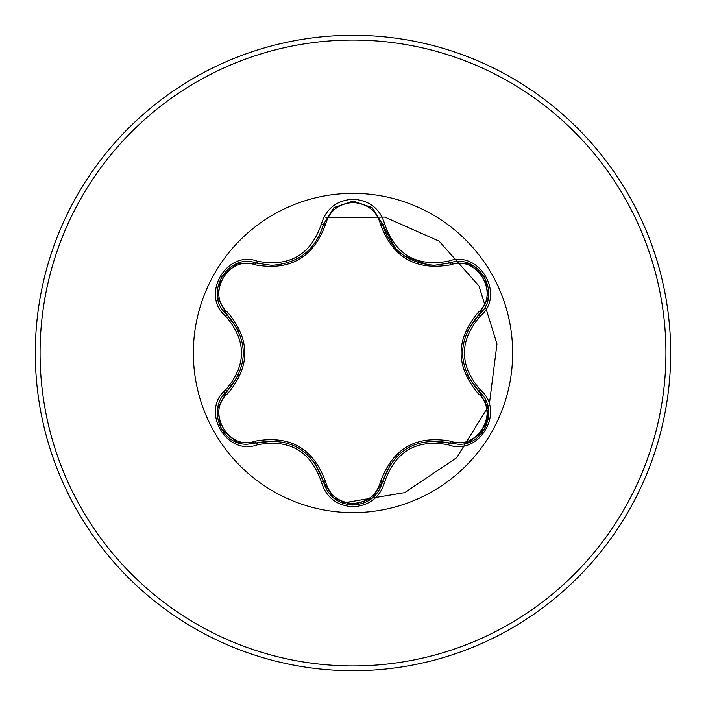 <?xml version="1.0" encoding="UTF-8"?>
<svg xmlns="http://www.w3.org/2000/svg" width="706" height="706" viewBox="0 0 706 706"><rect width="100%" height="100%" fill="white"/><g stroke="black" fill="none" stroke-linecap="round" stroke-linejoin="round"><path stroke-width="1.06" d="M255.087 264.821C228.656 254.654 205.631 294.561 227.623 312.334C250.506 339.498 250.506 366.608 227.623 393.666C205.623 411.501 228.718 451.363 255.087 441.179C290.104 434.914 313.605 448.478 325.59 481.88C329.499 495.153 338.633 502.354 353 503.475C367.385 502.381 376.545 495.197 380.472 481.916C392.554 448.504 416.037 434.949 450.905 441.241C477.353 451.381 500.325 411.448 478.324 393.71C455.379 366.511 455.379 339.374 478.324 312.29C500.342 294.481 477.291 254.592 450.905 264.759C415.931 270.989 392.457 257.434 380.472 224.084C376.536 210.803 367.385 203.619 353 202.525C338.633 203.646 329.499 210.847 325.59 224.12C313.508 257.575 290.007 271.148 255.087 264.821A2.383 0.741 106.7 0 1 256.375 263.082C227.65 252.157 202.94 294.817 226.767 314.32C248.759 340.089 248.759 365.876 226.767 391.68C206.602 408.245 221.19 445.839 247.647 444.198L256.375 442.918C289.742 436.723 312.096 449.634 323.445 481.633C327.734 496.115 337.6 503.916 353.035 505.046C368.453 503.916 378.31 496.124 382.617 481.668C393.939 449.731 416.275 436.837 449.616 442.98L458.318 444.25C484.766 445.91 499.38 408.297 479.18 391.724C457.135 365.92 457.135 340.107 479.18 314.276C503.007 294.861 478.421 252.13 449.616 263.02L434.393 265.244C407.618 263.409 390.365 249.774 382.617 224.331L372.027 207.626L353.035 200.954L334.026 207.626L323.445 224.367C315.758 249.8 298.497 263.453 271.66 265.324L256.375 263.082L271.66 265.324M485.137 399.525L488.155 419.691L477.503 437.438M353 512.644A159.644 159.644 0 0 1 193.356 353A159.644 159.644 0 0 1 353 193.356A159.644 159.644 0 0 1 512.644 353A159.644 159.644 0 0 1 353 512.644M257.505 261.229C289.31 267.203 310.561 254.928 321.274 224.411C325.872 208.817 336.444 200.416 353 199.189C369.573 200.38 380.172 208.782 384.788 224.384C395.528 254.857 416.761 267.115 448.495 261.158C479.515 249.403 505.92 295.293 480.221 316.182C459.147 340.742 459.147 365.284 480.221 389.818C505.937 410.768 479.453 456.614 448.495 444.842C416.734 438.903 395.501 451.16 384.788 481.616C380.163 497.218 369.565 505.62 353 506.811C336.444 505.584 325.863 497.183 321.274 481.589C310.543 451.055 289.284 438.788 257.505 444.771C226.502 456.561 200.045 410.707 225.717 389.783C246.747 365.249 246.747 340.724 225.717 316.217C200.027 295.24 226.564 249.421 257.505 261.229A2.383 0.556 -73.3 0 1 256.375 263.082L236.951 263.744M353 670.7A317.7 317.7 0 0 0 670.7 353A317.7 317.7 0 0 0 353 35.3A317.7 317.7 0 0 0 35.3 353A317.7 317.7 0 0 0 353 670.7A317.7 317.7 0 0 1 35.3 353A317.7 317.7 0 0 1 353 35.3M342.295 503.078L404.741 492.62L456.738 457.647L489.267 404.865L496.971 343.998L479.003 286.027L439.106 241.161L384.823 217.077L325.898 217.633L384.823 217.077L439.106 241.161L479.003 286.027L496.971 343.998L489.267 404.865L456.738 457.647L404.741 492.62L342.295 503.078M385.379 232.742A124.538 124.538 0 0 0 383.067 232.15A124.538 124.538 0 0 1 385.379 232.742M224.905 393.604A123.585 123.585 0 0 1 224.12 391.398M434.393 265.244L449.616 263.02A2.383 0.556 -106.6 0 1 448.495 261.158M478.324 312.29A2.383 0.741 -133.3 0 1 479.18 314.276L466.966 331.591M467.354 375.274L479.18 391.724A2.383 0.556 -46.7 0 1 480.221 389.818M448.495 444.842A2.383 0.556 -73.4 0 1 449.616 442.98L428.63 441.073M390.903 463.304L382.617 481.668A2.383 0.741 13.4 0 1 380.472 481.916M353.035 505.046L333.912 498.277M321.274 481.589A2.383 0.556 -13.3 0 1 323.445 481.633L314.558 462.404M276.531 440.897L256.375 442.918A2.383 0.741 73.3 0 1 255.087 441.179M225.717 389.783A2.383 0.556 46.6 0 1 226.767 391.68L238.91 374.462M238.522 330.673L226.767 314.32A2.383 0.741 133.4 0 1 227.623 312.334M478.324 393.71A2.383 0.741 133.3 0 0 479.18 391.724L488.34 408.986M469.04 442.3L449.616 442.98A2.383 0.741 106.6 0 0 450.905 441.241M450.905 264.759A2.383 0.741 73.4 0 0 449.625 263.02L469.146 263.735M333.726 498.127L323.445 481.633A2.383 0.741 166.7 0 0 325.59 481.88M380.472 224.084A2.383 0.741 166.6 0 1 382.617 224.323A2.383 0.556 -13.4 0 0 384.788 224.384M325.59 224.12A2.383 0.741 13.3 0 0 323.445 224.358A2.383 0.556 -166.7 0 1 321.274 224.411M217.642 408.845L226.767 391.68A2.383 0.741 -133.4 0 0 227.623 393.666M488.323 297.129L479.18 314.276A2.383 0.556 46.7 0 0 480.221 316.182M384.788 481.616A2.383 0.556 -166.6 0 0 382.617 481.668L372.23 498.215M257.505 444.771A2.383 0.556 -106.7 0 0 256.375 442.918L236.845 442.212M225.717 316.217A2.383 0.556 -46.6 0 0 226.767 314.32L217.624 297.05M353 665.934A312.935 312.935 0 0 0 665.934 353A312.935 312.935 0 0 0 353 40.065A312.935 312.935 0 0 0 40.065 353A312.935 312.935 0 0 0 353 665.934M462.474 352.982L462.474 352.25M407.83 447.86L408.527 447.463M428.463 264.909L404.256 255.881M395.157 247.974L382.617 224.331L383.234 226.688M298.276 447.816L298.912 448.186M301.524 256.146L298.223 258.219M243.438 353.018L243.429 353.856M488.384 409.277L484.651 429.054L469.411 442.159M469.428 263.85L484.669 276.981L488.384 296.741M371.991 498.41L353 505.046L334.035 498.374M334.044 207.617L353.035 200.954L372.009 207.608M372.318 207.855L382.617 224.331M322.871 226.573L323.445 224.367L333.814 207.802M236.563 442.106L221.313 428.992L217.58 409.233M217.58 296.749L221.331 276.981L236.589 263.885"/></g></svg>
